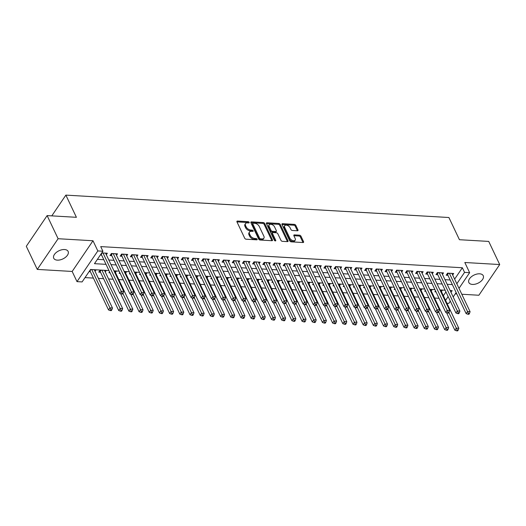 <?xml version="1.0" encoding="UTF-8"?>
<svg xmlns="http://www.w3.org/2000/svg" width="526" height="526" viewBox="0 0 526 526"><rect width="100%" height="100%" fill="white"/><g stroke="black" fill="none" stroke-linecap="round" stroke-linejoin="round"><path stroke-width="0.79" d="M249.153 222.347A0.855 0.506 34.1 0 0 248.147 221.67L237.522 221.051A1.223 0.723 34.1 0 0 236.943 221.275A1.223 0.723 34.1 0 0 236.956 221.9L244.715 238.239A1.223 0.723 34.1 0 0 246.148 239.205L256.773 239.83A0.855 0.506 34.1 0 0 257.175 239.672A0.855 0.506 34.1 0 0 257.168 239.238A0.855 0.506 34.1 0 0 256.169 238.561L254.794 238.475A3.906 2.314 34.1 0 1 250.212 235.385L249.567 234.024A3.906 2.314 34.1 0 1 249.534 232.019A3.906 2.314 34.1 0 1 251.389 231.309L252.763 231.387A0.855 0.506 34.1 0 0 253.17 231.23A0.855 0.506 34.1 0 0 253.157 230.789A0.855 0.506 34.1 0 0 252.158 230.118L250.784 230.033A3.906 2.314 34.1 0 1 246.201 226.943L245.557 225.582A3.906 2.314 34.1 0 1 245.524 223.576A3.906 2.314 34.1 0 1 247.378 222.866L248.752 222.945A0.855 0.506 34.1 0 0 249.16 222.787A0.855 0.506 34.1 0 0 249.153 222.347M248.41 222.925A0.855 0.506 34.1 0 0 247.588 222.505L236.963 221.88A1.223 0.723 34.1 0 0 236.95 221.88L237.522 221.051M256.432 239.81A0.855 0.506 34.1 0 0 255.603 239.389L254.229 239.31L254.794 238.475M252.421 231.368A0.855 0.506 34.1 0 0 251.592 230.947L250.218 230.868L250.784 230.033M479.646 273.809A7.962 4.524 154.6 0 0 471.454 276.696A7.962 4.524 154.6 0 0 468.857 282.534A7.962 4.524 154.6 0 0 472.447 284.428A7.962 4.524 154.6 0 0 480.639 281.541A7.962 4.524 154.6 0 0 483.236 275.703A7.962 4.524 154.6 0 0 479.646 273.809M64.534 249.528A7.962 4.524 154.6 0 0 56.341 252.414A7.962 4.524 154.6 0 0 53.744 258.253A7.962 4.524 154.6 0 0 57.334 260.146A7.962 4.524 154.6 0 0 65.526 257.267A7.962 4.524 154.6 0 0 68.124 251.421A7.962 4.524 154.6 0 0 64.534 249.528M297.407 230.776A1.223 0.723 34.1 0 0 297.986 230.552A1.223 0.723 34.1 0 0 297.979 229.928L295.803 225.345A1.223 0.723 34.1 0 0 294.369 224.378L282.574 223.688A1.223 0.723 34.1 0 0 281.989 223.912A1.223 0.723 34.1 0 0 282.002 224.536L289.76 240.875A1.223 0.723 34.1 0 0 291.194 241.842L302.989 242.532A1.223 0.723 34.1 0 0 303.568 242.308A1.223 0.723 34.1 0 0 303.561 241.684L300.931 236.148A1.223 0.723 34.1 0 0 299.498 235.181L294.448 234.885A1.223 0.723 34.1 0 0 293.87 235.109A1.223 0.723 34.1 0 0 293.883 235.733L295.185 238.482A3.268 1.933 34.1 0 1 295.211 240.158A3.268 1.933 34.1 0 1 292.548 240.507A3.268 1.933 34.1 0 1 289.833 238.166L284.73 227.41A3.268 1.933 34.1 0 1 284.697 225.733A3.268 1.933 34.1 0 1 287.367 225.384A3.268 1.933 34.1 0 1 290.076 227.719L290.931 229.514A1.223 0.723 34.1 0 0 292.357 230.48L297.407 230.776A1.223 0.723 34.1 0 0 297.414 230.756L295.237 226.173A1.223 0.723 34.1 0 0 293.804 225.207L282.008 224.517A1.223 0.723 34.1 0 0 281.995 224.517L282.574 223.688M454.628 279.135L462.354 267.754L464.55 272.383L469.639 272.678L459.007 288.353M47.123 215.594L58.103 238.719L37.28 269.411L26.3 246.293L47.123 215.594L76.408 217.31L65.868 195.113L448.895 217.514L459.435 239.711L488.72 241.421L499.7 264.545L464.813 262.5L469.639 272.678M37.28 269.411L72.167 271.455L92.99 240.757L58.103 238.719M92.99 240.757L97.823 250.928L102.912 251.231L94.476 263.671L106.009 264.348M462.354 267.754L100.716 246.602L102.912 251.231M264.703 223.524A1.223 0.723 34.1 0 0 263.27 222.557L251.474 221.867A1.223 0.723 34.1 0 0 250.895 222.09A1.223 0.723 34.1 0 0 250.902 222.715L258.667 239.06A1.223 0.723 34.1 0 0 260.094 240.027L271.896 240.711A1.223 0.723 34.1 0 0 272.475 240.494A1.223 0.723 34.1 0 0 272.461 239.863L264.703 223.524L264.144 224.352A1.223 0.723 34.1 0 0 262.711 223.386L250.909 222.695A1.223 0.723 34.1 0 0 250.895 222.695L251.474 221.867M267.024 222.774A1.223 0.723 34.1 0 0 266.445 222.998A1.223 0.723 34.1 0 0 266.452 223.629L267.024 222.774L278.819 223.465A1.223 0.723 34.1 0 1 280.253 224.431L288.011 240.776A1.223 0.723 34.1 0 1 288.024 241.401A1.223 0.723 34.1 0 1 287.446 241.625L282.396 241.329A1.223 0.723 34.1 0 1 280.963 240.362L277.813 233.735A1.223 0.723 34.1 0 0 276.387 232.768L273.033 232.571A1.223 0.723 34.1 0 0 272.455 232.794A1.223 0.723 34.1 0 0 272.468 233.419L275.742 240.323A0.855 0.506 34.1 0 1 275.749 240.757A0.855 0.506 34.1 0 1 275.052 240.849A0.855 0.506 34.1 0 1 274.342 240.237L266.452 223.629L278.261 224.293L278.819 223.465M461.802 294.244L478.877 295.244L499.7 264.545M435.535 290.891L434.917 291.812L436.001 291.877M425.35 290.299L424.725 291.213L425.817 291.279M415.165 289.701L414.541 290.622L415.632 290.681M404.974 289.103L404.356 290.023L405.441 290.089M394.789 288.511L394.165 289.425L395.256 289.491M384.605 287.913L383.98 288.833L385.071 288.899M374.413 287.321L373.795 288.235L374.88 288.301M364.229 286.723L363.604 287.643L364.696 287.702M354.044 286.124L353.419 287.045L354.511 287.111M343.853 285.533L343.235 286.446L344.32 286.512M333.668 284.934L333.043 285.855L334.135 285.914M323.483 284.336L322.859 285.256L323.95 285.322M313.292 283.744L312.674 284.665L313.759 284.724M303.108 283.146L302.483 284.066L303.574 284.132M292.923 282.554L292.298 283.468L293.39 283.534M282.732 281.956L282.114 282.876L283.198 282.935M272.547 281.357L271.922 282.278L273.014 282.344M262.362 280.766L261.738 281.68L262.829 281.745M252.171 280.167L251.553 281.088L252.638 281.154M241.986 279.576L241.362 280.49L242.453 280.555M231.802 278.977L231.177 279.898L232.268 279.957M221.61 278.379L220.992 279.299L222.077 279.365M211.426 277.787L210.801 278.701L211.893 278.767M201.241 277.189L200.616 278.109L201.708 278.169M191.05 276.591L190.432 277.511L191.517 277.577M180.865 275.999L180.24 276.919L181.332 276.978M170.68 275.4L170.056 276.321L171.147 276.387M160.489 274.809L159.871 275.723L160.956 275.788M150.304 274.21L149.68 275.131L150.771 275.19M140.12 273.612L139.495 274.533L140.587 274.598M129.929 273.02L129.311 273.934L130.395 274M119.744 272.422L119.119 273.342L120.211 273.408M109.559 271.83L108.935 272.744L110.026 272.81M105.246 271.935L106.265 270.436L100.157 270.075L98.75 272.152L100.532 272.251M106.318 254.748L107.337 253.243L101.768 252.921M116.502 255.347L117.522 253.841L111.407 253.486L110.006 255.557L111.788 255.662M126.687 255.938L127.706 254.439L121.598 254.078L120.191 256.155L121.973 256.254M136.878 256.537L137.897 255.031L131.783 254.676L130.376 256.747L132.157 256.852M147.063 257.129L148.082 255.629L141.967 255.268L140.567 257.345L142.349 257.451M157.248 257.727L158.267 256.221L152.159 255.866L150.752 257.937L152.533 258.042M167.439 258.325L168.458 256.82L162.343 256.464L160.936 258.536L162.718 258.641M177.624 258.917L178.643 257.418L172.528 257.056L171.121 259.134L172.909 259.239M187.808 259.515L188.827 258.01L182.719 257.655L181.312 259.726L183.094 259.831M198 260.107L199.019 258.608L192.904 258.246L191.497 260.324L193.279 260.429M208.184 260.705L209.203 259.2L203.089 258.845L201.682 260.922L203.47 261.021M218.369 261.304L219.388 259.798L213.28 259.443L211.873 261.514L213.655 261.619M228.56 261.895L229.579 260.396L223.465 260.035L222.057 262.112L223.839 262.218M238.745 262.494L239.764 260.988L233.649 260.633L232.242 262.704L234.031 262.809M248.93 263.092L249.949 261.586L243.84 261.231L242.433 263.302L244.215 263.408M259.121 263.684L260.14 262.185L254.025 261.823L252.618 263.901L254.4 263.999M269.305 264.282L270.325 262.776L264.21 262.421L262.803 264.493L264.591 264.598M279.49 264.874L280.509 263.375L274.401 263.013L272.994 265.091L274.776 265.196M289.681 265.472L290.7 263.967L284.586 263.611L283.179 265.683L284.96 265.788M299.866 266.071L300.885 264.565L294.77 264.21L293.363 266.281L295.152 266.386M310.051 266.662L311.07 265.163L304.962 264.802L303.555 266.879L305.336 266.984M320.242 267.261L321.261 265.755L315.146 265.4L313.739 267.471L315.521 267.576M330.427 267.852L331.446 266.353L325.331 265.992L323.924 268.069L325.712 268.175M340.611 268.451L341.63 266.945L335.522 266.59L334.115 268.668L335.897 268.766M350.803 269.049L351.822 267.543L345.707 267.188L344.3 269.259L346.082 269.365M360.987 269.641L362.006 268.142L355.892 267.78L354.485 269.858L356.273 269.963M371.172 270.239L372.191 268.733L366.083 268.378L364.676 270.449L366.458 270.555M381.363 270.837L382.382 269.332L376.268 268.977L374.86 271.048L376.642 271.153M391.548 271.429L392.567 269.93L386.452 269.568L385.045 271.646L386.834 271.745M401.732 272.027L402.752 270.522L396.643 270.167L395.236 272.238L397.018 272.343M411.924 272.619L412.943 271.12L406.828 270.758L405.421 272.836L407.203 272.941M422.108 273.218L423.128 271.712L417.013 271.357L415.606 273.428L417.394 273.533M432.293 273.816L433.312 272.31L427.204 271.955L425.797 274.026L427.579 274.131M442.484 274.408L443.503 272.909L437.389 272.547L435.982 274.625L437.763 274.73M97.409 259.351L103.813 259.726M108.816 260.015L113.997 260.317M119.007 260.613L124.182 260.916M129.192 261.205L134.373 261.507M139.377 261.803L144.558 262.106M149.562 262.402L154.743 262.704M159.753 262.993L164.934 263.296M169.937 263.592L175.119 263.894M180.122 264.183L185.303 264.493M190.313 264.782L195.494 265.084M200.498 265.38L205.679 265.683M210.683 265.972L215.864 266.274M220.874 266.57L226.055 266.873M231.059 267.169L236.24 267.471M241.243 267.76L246.424 268.063M251.435 268.359L256.616 268.661M261.619 268.95L266.8 269.253M271.804 269.549L276.985 269.851M281.995 270.147L287.176 270.449M292.18 270.739L297.361 271.041M302.365 271.337L307.546 271.64M312.556 271.929L317.737 272.238M322.74 272.527L327.922 272.83M332.925 273.125L338.106 273.428M343.116 273.717L348.297 274.02M353.301 274.316L358.482 274.618M363.486 274.914L368.667 275.216M373.677 275.506L378.858 275.808M383.862 276.104L389.043 276.406M394.046 276.696L399.227 276.998M404.238 277.294L409.419 277.596M414.422 277.892L419.603 278.195M424.607 278.484L429.788 278.787M434.798 279.082L439.979 279.385M444.983 279.674L450.164 279.983M100.361 254.992L101.597 255.064M452.669 275.006L453.688 273.5L447.573 273.145L446.166 275.216L447.948 275.322M85.028 277.603L93.398 278.09M98.408 278.385L103.583 278.688M108.593 278.977L113.077 279.24M118.777 279.576L123.268 279.839M128.969 280.174L133.453 280.43M139.153 280.766L143.637 281.029M149.338 281.364L153.829 281.627M159.529 281.956L164.013 282.219M169.714 282.554L174.198 282.817M179.899 283.152L184.389 283.415M190.09 283.744L194.574 284.007M200.275 284.342L204.759 284.605M210.459 284.934L214.95 285.197M220.65 285.533L225.135 285.796M230.835 286.131L235.319 286.394M241.02 286.723L245.51 286.986M251.204 287.321L255.695 287.584M261.396 287.919L265.88 288.176M271.58 288.511L276.071 288.774M281.765 289.109L286.256 289.372M291.956 289.701L296.44 289.964M302.141 290.299L306.632 290.562M312.326 290.898L316.816 291.154M322.517 291.489L327.001 291.752M332.702 292.088L337.186 292.351M342.886 292.68L347.377 292.943M353.077 293.278L357.562 293.541M363.262 293.876L367.746 294.139M373.447 294.468L377.938 294.731M383.638 295.066L388.122 295.329M393.823 295.665L398.307 295.921M404.007 296.256L408.498 296.519M414.199 296.855L418.683 297.118M424.383 297.446L428.868 297.709M434.568 298.045L439.059 298.308M443.379 295.73L445.943 291.95M89.104 271.587L90.347 271.659M95.061 271.344L96.08 269.838L90.511 269.509M115.437 272.534L116.456 271.028L113.978 270.883M125.622 273.125L126.641 271.626L124.162 271.482M135.807 273.724L136.826 272.218L134.354 272.074M145.998 274.322L147.017 272.816L144.538 272.672M156.183 274.914L157.202 273.415L154.723 273.27M166.367 275.512L167.386 274.007L164.914 273.862M176.558 276.104L177.578 274.605L175.099 274.46M186.743 276.702L187.762 275.197L185.284 275.052M196.928 277.301L197.947 275.795L195.475 275.65M207.119 277.892L208.138 276.393L205.659 276.249M217.304 278.491L218.323 276.985L215.844 276.84M227.488 279.089L228.508 277.583L226.035 277.439M237.68 279.681L238.699 278.182L236.22 278.037M247.864 280.279L248.883 278.773L246.405 278.629M258.049 280.871L259.068 279.372L256.596 279.227M268.24 281.469L269.259 279.964L266.781 279.819M278.425 282.067L279.444 280.562L276.965 280.417M288.61 282.659L289.629 281.16L287.157 281.015M298.801 283.258L299.82 281.752L297.341 281.607M308.986 283.849L310.005 282.35L307.526 282.206M319.17 284.448L320.189 282.942L317.717 282.797M329.355 285.046L330.381 283.54L327.902 283.396M339.546 285.638L340.565 284.139L338.087 283.994M349.731 286.236L350.75 284.73L348.278 284.586M359.915 286.834L360.941 285.329L358.462 285.184M370.107 287.426L371.126 285.927L368.647 285.782M380.291 288.024L381.311 286.519L378.838 286.374M390.476 288.616L391.502 287.117L389.023 286.972M400.667 289.215L401.686 287.709L399.208 287.564M410.852 289.813L411.871 288.307L409.399 288.163M421.037 290.405L422.062 288.905L419.584 288.761M431.228 291.003L432.247 289.497L429.768 289.353M441.413 291.595L442.432 290.096L439.96 289.951M65.868 195.113L51.791 215.87M455.273 293.863L456.798 293.949M450.315 301.161L448.823 303.377L446.955 303.265M108.954 270.561L90.538 269.483L82.095 281.923L77 281.627L97.823 250.928M72.167 271.455L77 281.627M456.141 292.574L453.182 296.94M456.824 283.764L464.55 272.383M111.012 264.644L116.193 264.946M121.197 265.236L126.378 265.538M131.388 265.834L136.569 266.136M141.573 266.426L146.754 266.728M151.758 267.024L156.939 267.326M161.949 267.622L167.13 267.925M172.133 268.214L177.315 268.516M182.318 268.812L187.499 269.115M192.509 269.404L197.691 269.713M202.694 270.002L207.875 270.305M212.879 270.601L218.06 270.903M223.07 271.192L228.251 271.495M233.255 271.791L238.436 272.093M243.439 272.389L248.62 272.692M253.631 272.981L258.812 273.283M263.815 273.579L268.996 273.882M274 274.171L279.181 274.473M284.191 274.769L289.372 275.072M294.376 275.368L299.557 275.67M304.561 275.959L309.742 276.262M314.752 276.558L319.933 276.86M324.936 277.149L330.118 277.458M335.121 277.748L340.302 278.05M345.312 278.346L350.494 278.649M355.497 278.938L360.678 279.24M365.682 279.536L370.863 279.839M375.873 280.134L381.054 280.437M386.058 280.726L391.239 281.029M396.242 281.325L401.423 281.627M406.434 281.916L411.615 282.219M416.618 282.515L421.799 282.817M426.803 283.113L431.984 283.415M436.994 283.705L442.175 284.007M447.179 284.303L452.36 284.605M450.999 292.351L452.169 290.628L450.125 290.51M445.121 290.22L439.94 289.918M434.936 289.622L429.755 289.32M424.745 289.03L419.57 288.728M414.56 288.432L409.379 288.13M404.376 287.834L399.195 287.531M394.184 287.242L389.01 286.94M384 286.644L378.819 286.341M373.815 286.052L368.634 285.743M363.624 285.454L358.449 285.151M353.439 284.855L348.258 284.553M343.254 284.264L338.073 283.961M333.063 283.665L327.889 283.363M322.879 283.067L317.697 282.764M312.694 282.475L307.513 282.173M302.503 281.877L297.328 281.574M292.318 281.285L287.137 280.983M282.133 280.687L276.952 280.384M271.942 280.088L266.767 279.786M261.757 279.497L256.576 279.194M251.573 278.898L246.392 278.596M241.381 278.307L236.207 277.998M231.197 277.708L226.016 277.406M221.012 277.11L215.831 276.808M210.821 276.518L205.646 276.216M200.636 275.92L195.455 275.617M190.451 275.322L185.27 275.019M180.26 274.73L175.086 274.427M170.076 274.131L164.894 273.829M159.891 273.54L154.71 273.237M149.7 272.941L144.525 272.639M139.515 272.343L134.334 272.041M129.33 271.751L124.149 271.449M119.139 271.153L113.964 270.851M445.575 300.353L448.139 296.572M245.524 223.576L244.958 224.405A3.906 2.314 34.1 0 0 244.998 226.41L245.557 225.582M250.218 230.868A3.906 2.314 34.1 0 1 245.642 227.771L244.998 226.41M249.534 232.019L248.969 232.847A3.906 2.314 34.1 0 0 249.002 234.852L249.567 234.024M254.229 239.31A3.906 2.314 34.1 0 1 249.653 236.213L249.002 234.852M271.909 240.717A1.223 0.723 34.1 0 0 271.903 240.691L264.144 224.352M253.177 223.202A0.855 0.506 34.1 0 0 252.769 223.359A0.855 0.506 34.1 0 0 252.776 223.8L259.588 238.14A0.855 0.506 34.1 0 0 260.594 238.817L262.04 238.903A3.906 2.314 34.1 0 0 263.894 238.193A3.906 2.314 34.1 0 0 263.861 236.187L259.206 226.377A3.906 2.314 34.1 0 0 254.63 223.287L253.177 223.202M252.769 223.359L252.21 224.188A0.855 0.506 34.1 0 0 252.217 224.628L252.776 223.8M263.894 238.193L263.335 239.021A3.906 2.314 34.1 0 1 261.481 239.731L260.028 239.646A0.855 0.506 34.1 0 1 259.029 238.968L252.217 224.628M287.459 241.625A1.223 0.723 34.1 0 0 287.446 241.605L279.687 225.26A1.223 0.723 34.1 0 0 278.261 224.293M272.455 232.794L271.889 233.623A1.223 0.723 34.1 0 0 271.903 234.254L275.032 240.842M274.552 226.857A3.268 1.933 34.1 0 0 271.837 224.517A3.268 1.933 34.1 0 0 269.174 224.865A3.268 1.933 34.1 0 0 269.2 226.542L271.002 230.335A1.223 0.723 34.1 0 0 272.429 231.302L275.782 231.499A1.223 0.723 34.1 0 0 276.36 231.276A1.223 0.723 34.1 0 0 276.347 230.651L274.552 226.857M269.174 224.865L268.608 225.7A3.268 1.933 34.1 0 0 268.635 227.377L269.2 226.542M276.36 231.276L275.795 232.104A1.223 0.723 34.1 0 1 275.216 232.328L271.87 232.13A1.223 0.723 34.1 0 1 270.436 231.164L268.635 227.377M284.697 225.733L284.139 226.561A3.268 1.933 34.1 0 0 284.165 228.238L284.73 227.41M295.211 240.158L294.652 240.987A3.268 1.933 34.1 0 1 291.983 241.335A3.268 1.933 34.1 0 1 289.274 238.995L284.165 228.238M303.561 241.684L302.996 242.512A1.223 0.723 34.1 0 0 302.996 242.512L300.366 236.976A1.223 0.723 34.1 0 0 298.939 236.01L293.889 235.714A1.223 0.723 34.1 0 0 293.87 235.714M89.782 270.594A1.243 0.736 -145.9 0 1 89.992 270.916L108.527 309.945L109.934 307.874L112.479 308.026L94.299 269.733M91.754 269.582L110.848 309.742L110.282 310.577L111.302 310.636L111.867 309.801L110.848 309.742M112.479 308.026L111.867 309.801M110.282 310.577L108.527 309.945M102.182 252.94L101.248 254.328L119.783 293.357L121.19 291.279L103.004 252.993M122.098 293.153L121.539 293.981L122.558 294.041L123.117 293.212L122.098 293.153L121.19 291.279L123.735 291.43L105.555 253.137M119.783 293.357L121.539 293.981M123.117 293.212L123.735 291.43M99.644 270.831L99.94 271.166A1.243 0.736 -145.9 0 1 100.177 271.515L118.712 310.544L120.119 308.473L122.663 308.617L104.483 270.331M101.939 270.18L121.033 310.34L120.467 311.168L121.486 311.228L122.052 310.399L121.033 310.34M122.663 308.617L122.052 310.399M120.467 311.168L118.712 310.544M120.592 293.646L128.896 311.142L130.303 309.064L132.854 309.216L114.675 270.923M122.92 293.508L131.217 310.938L130.658 311.767L131.678 311.826L132.236 310.998L131.217 310.938M132.854 309.216L132.236 310.998M130.658 311.767L128.896 311.142M130.777 294.238L139.088 311.734L140.495 309.663L143.039 309.814L124.859 271.521M133.104 294.1L141.409 311.53L140.843 312.359L141.862 312.418L142.428 311.589L141.409 311.53M143.039 309.814L142.428 311.589M140.843 312.359L139.088 311.734M140.968 294.836L149.272 312.332L150.679 310.255L153.224 310.406L135.044 272.12M143.289 294.698L151.593 312.128L151.028 312.957L152.047 313.016L152.612 312.188L151.593 312.128M153.224 310.406L152.612 312.188M151.028 312.957L149.272 312.332M112.373 253.539L111.433 254.919L129.968 293.949L131.375 291.877L113.195 253.585M132.289 293.745L131.724 294.58L132.743 294.639L133.308 293.804L132.289 293.745L131.375 291.877L133.92 292.029L115.74 253.736M111.433 254.919A1.243 0.736 34.1 0 0 111.196 254.571L110.901 254.236M129.968 293.949L131.724 294.58M133.308 293.804L133.92 292.029M122.558 254.137L121.624 255.518L140.153 294.547L141.56 292.476L123.38 254.183M142.474 294.343L141.908 295.171L142.927 295.231L143.493 294.402L142.474 294.343L141.56 292.476L144.111 292.62L125.924 254.334M121.624 255.518A1.243 0.736 34.1 0 0 121.381 255.169L121.085 254.834M140.153 294.547L141.908 295.171M143.493 294.402L144.111 292.62M132.743 254.729L131.809 256.116L150.344 295.145L151.751 293.067L133.565 254.781M152.658 294.941L152.099 295.77L153.119 295.829L153.677 295.001L152.658 294.941L151.751 293.067L154.296 293.219L136.116 254.926M131.809 256.116A1.243 0.736 34.1 0 0 131.572 255.761L131.27 255.432M150.344 295.145L152.099 295.77M153.677 295.001L154.296 293.219M142.934 255.327L141.994 256.708L160.529 295.737L161.936 293.666L143.756 255.373M162.85 295.533L162.284 296.362L163.303 296.421L163.869 295.592L162.85 295.533L161.936 293.666L164.48 293.817L146.3 255.524M141.994 256.708A1.243 0.736 34.1 0 0 141.757 256.359L141.461 256.024M160.529 295.737L162.284 296.362M163.869 295.592L164.48 293.817M151.153 295.434L159.457 312.931L160.864 310.853L163.415 311.004L145.235 272.711M153.48 295.296L161.778 312.72L161.219 313.555L162.238 313.614L162.797 312.779L161.778 312.72M163.415 311.004L162.797 312.779M161.219 313.555L159.457 312.931M153.119 255.925L152.185 257.306L170.713 296.335L172.12 294.258L153.94 255.971M173.034 296.131L172.469 296.96L173.488 297.019L174.053 296.191L173.034 296.131L172.12 294.258L174.671 294.409L156.485 256.123M152.185 257.306A1.243 0.736 34.1 0 0 151.942 256.958L151.646 256.622M170.713 296.335L172.469 296.96M174.053 296.191L174.671 294.409M161.337 296.026L169.648 313.522L171.055 311.451L173.6 311.596L155.42 273.31M163.665 295.888L171.969 313.318L171.404 314.147L172.423 314.206L172.988 313.378L171.969 313.318M173.6 311.596L172.988 313.378M171.404 314.147L169.648 313.522M163.303 256.517L162.37 257.898L180.905 296.934L182.312 294.856L164.125 256.563M183.219 296.723L182.66 297.558L183.679 297.617L184.238 296.782L183.219 296.723L182.312 294.856L184.856 295.007L166.676 256.714M162.37 257.898A1.243 0.736 34.1 0 0 162.133 257.549L161.83 257.214M180.905 296.934L182.66 297.558M184.238 296.782L184.856 295.007M171.529 296.625L179.833 314.121L181.24 312.043L183.784 312.194L165.605 273.901M173.85 296.486L182.154 313.917L181.588 314.745L182.607 314.804L183.173 313.976L182.154 313.917M183.784 312.194L183.173 313.976M181.588 314.745L179.833 314.121M173.495 257.115L172.554 258.496L191.089 297.525L192.496 295.454L174.316 257.161M193.41 297.321L192.845 298.15L193.864 298.209L194.429 297.381L193.41 297.321L192.496 295.454L195.041 295.599L176.861 257.313M172.554 258.496A1.243 0.736 34.1 0 0 172.318 258.148L172.022 257.812M191.089 297.525L192.845 298.15M194.429 297.381L195.041 295.599M181.713 297.216L190.017 314.712L191.425 312.641L193.976 312.792L175.789 274.5M184.041 297.085L192.338 314.509L191.78 315.337L192.799 315.396L193.358 314.568L192.338 314.509M193.976 312.792L193.358 314.568M191.78 315.337L190.017 314.712M183.679 257.707L182.746 259.094L201.274 298.124L202.681 296.046L184.501 257.76M203.595 297.92L203.029 298.748L204.049 298.807L204.614 297.979L203.595 297.92L202.681 296.046L205.232 296.197L187.046 257.904M182.746 259.094A1.243 0.736 34.1 0 0 182.502 258.739L182.206 258.411M201.274 298.124L203.029 298.748M204.614 297.979L205.232 296.197M191.898 297.815L200.209 315.311L201.616 313.24L204.16 313.384L185.98 275.098M194.225 297.677L202.53 315.107L201.964 315.935L202.983 315.995L203.549 315.166L202.53 315.107M204.16 313.384L203.549 315.166M201.964 315.935L200.209 315.311M202.089 298.413L210.393 315.909L211.8 313.831L214.345 313.983L196.165 275.69M204.41 298.275L212.714 315.699L212.149 316.534L213.168 316.593L213.734 315.764L212.714 315.699M214.345 313.983L213.734 315.764M212.149 316.534L210.393 315.909M212.274 299.005L220.578 316.501L221.985 314.43L224.536 314.574L206.35 276.288M214.601 298.867L222.899 316.297L222.34 317.125L223.359 317.185L223.918 316.356L222.899 316.297M224.536 314.574L223.918 316.356M222.34 317.125L220.578 316.501M222.459 299.603L230.769 317.099L232.176 315.021L234.721 315.173L216.541 276.88M224.786 299.465L233.09 316.895L232.525 317.724L233.544 317.783L234.109 316.954L233.09 316.895M234.721 315.173L234.109 316.954M232.525 317.724L230.769 317.099M232.65 300.201L240.954 317.691L242.361 315.62L244.906 315.771L226.726 277.478M234.971 300.063L243.275 317.487L242.71 318.322L243.729 318.381L244.294 317.546L243.275 317.487M244.906 315.771L244.294 317.546M242.71 318.322L240.954 317.691M242.834 300.793L251.139 318.289L252.546 316.218L255.097 316.363L236.91 278.076M245.162 300.655L253.46 318.085L252.901 318.914L253.92 318.973L254.479 318.145L253.46 318.085M255.097 316.363L254.479 318.145M252.901 318.914L251.139 318.289M253.019 301.391L261.33 318.887L262.737 316.81L265.282 316.961L247.102 278.668M255.347 301.253L263.651 318.684L263.085 319.512L264.105 319.571L264.663 318.743L263.651 318.684M265.282 316.961L264.663 318.743M263.085 319.512L261.33 318.887M263.21 301.983L271.515 319.479L272.922 317.408L275.466 317.559L257.286 279.267M265.531 301.845L273.836 319.275L273.27 320.104L274.289 320.163L274.855 319.335L273.836 319.275M275.466 317.559L274.855 319.335M273.27 320.104L271.515 319.479M273.395 302.582L281.699 320.078L283.106 318L285.657 318.151L267.471 279.865M275.723 302.443L284.02 319.874L283.461 320.702L284.481 320.761L285.039 319.933L284.02 319.874M285.657 318.151L285.039 319.933M283.461 320.702L281.699 320.078M283.58 303.18L291.891 320.676L293.298 318.598L295.842 318.749L277.662 280.457M285.907 303.042L294.212 320.465L293.646 321.301L294.665 321.36L295.224 320.525L294.212 320.465M295.842 318.749L295.224 320.525M293.646 321.301L291.891 320.676M293.771 303.772L302.075 321.268L303.482 319.197L306.027 319.341L287.847 281.055M296.092 303.633L304.396 321.064L303.831 321.892L304.85 321.951L305.415 321.123L304.396 321.064M306.027 319.341L305.415 321.123M303.831 321.892L302.075 321.268M303.956 304.37L312.26 321.866L313.667 319.788L316.218 319.94L298.032 281.647M306.283 304.232L314.581 321.662L314.022 322.491L315.041 322.55L315.6 321.721L314.581 321.662M316.218 319.94L315.6 321.721M314.022 322.491L312.26 321.866M193.864 258.305L192.93 259.686L211.465 298.715L212.872 296.644L194.686 258.351M213.78 298.512L213.221 299.34L214.24 299.399L214.799 298.571L213.78 298.512L212.872 296.644L215.417 296.795L197.237 258.503M192.93 259.686A1.243 0.736 34.1 0 0 192.694 259.338L192.391 259.002M211.465 298.715L213.221 299.34M214.799 298.571L215.417 296.795M204.055 258.904L203.115 260.285L221.65 299.314L223.057 297.243L204.877 258.95M223.971 299.11L223.405 299.938L224.424 299.998L224.99 299.169L223.971 299.11L223.057 297.243L225.601 297.387L207.422 259.101M203.115 260.285A1.243 0.736 34.1 0 0 202.878 259.936L202.582 259.601M221.65 299.314L223.405 299.938M224.99 299.169L225.601 297.387M214.24 259.496L213.306 260.876L231.834 299.912L233.242 297.834L215.062 259.548M234.155 299.702L233.59 300.537L234.609 300.596L235.175 299.767L234.155 299.702L233.242 297.834L235.786 297.986L217.606 259.693M213.306 260.876A1.243 0.736 34.1 0 0 213.063 260.528L212.767 260.199M231.834 299.912L233.59 300.537M235.175 299.767L235.786 297.986M224.424 260.094L223.491 261.475L242.026 300.504L243.426 298.433L225.246 260.14M244.34 300.3L243.781 301.128L244.8 301.188L245.359 300.359L244.34 300.3L243.426 298.433L245.977 298.577L227.797 260.291M223.491 261.475A1.243 0.736 34.1 0 0 223.254 261.126L222.952 260.791M242.026 300.504L243.781 301.128M245.359 300.359L245.977 298.577M234.616 260.686L233.675 262.073L252.21 301.102L253.617 299.024L235.438 260.738M254.531 300.898L253.966 301.727L254.985 301.786L255.551 300.957L254.531 300.898L253.617 299.024L256.162 299.176L237.982 260.883M233.675 262.073A1.243 0.736 34.1 0 0 233.439 261.724L233.143 261.389M252.21 301.102L253.966 301.727M255.551 300.957L256.162 299.176M244.8 261.284L243.86 262.665L262.395 301.694L263.802 299.623L245.622 261.33M264.716 301.49L264.151 302.325L265.17 302.384L265.735 301.549L264.716 301.49L263.802 299.623L266.347 299.774L248.167 261.481M243.86 262.665A1.243 0.736 34.1 0 0 243.623 262.316L243.328 261.981M262.395 301.694L264.151 302.325M265.735 301.549L266.347 299.774M254.985 261.882L254.051 263.263L272.586 302.292L273.987 300.221L255.807 261.928M274.901 302.088L274.342 302.917L275.361 302.976L275.92 302.148L274.901 302.088L273.987 300.221L276.538 300.366L258.358 262.079M254.051 263.263A1.243 0.736 34.1 0 0 253.815 262.915L253.512 262.579M272.586 302.292L274.342 302.917M275.92 302.148L276.538 300.366M265.176 262.474L264.236 263.861L282.771 302.891L284.178 300.813L265.998 262.527M285.092 302.687L284.527 303.515L285.546 303.574L286.111 302.746L285.092 302.687L284.178 300.813L286.723 300.964L268.543 262.671M264.236 263.861A1.243 0.736 34.1 0 0 263.999 263.506L263.704 263.178M282.771 302.891L284.527 303.515M286.111 302.746L286.723 300.964M275.361 263.072L274.421 264.453L292.956 303.482L294.363 301.411L276.183 263.118M295.277 303.278L294.711 304.107L295.73 304.166L296.296 303.338L295.277 303.278L294.363 301.411L296.907 301.562L278.727 263.27M274.421 264.453A1.243 0.736 34.1 0 0 274.184 264.105L273.888 263.769M292.956 303.482L294.711 304.107M296.296 303.338L296.907 301.562M285.546 263.671L284.612 265.051L303.14 304.081L304.547 302.003L286.368 263.717M305.461 303.877L304.902 304.705L305.922 304.764L306.48 303.936L305.461 303.877L304.547 302.003L307.099 302.154L288.919 263.868M284.612 265.051A1.243 0.736 34.1 0 0 284.375 264.703L284.073 264.368M303.14 304.081L304.902 304.705M306.48 303.936L307.099 302.154M295.737 264.262L294.797 265.643L313.332 304.679L314.739 302.601L296.559 264.308M315.653 304.469L315.087 305.304L316.106 305.363L316.672 304.528L315.653 304.469L314.739 302.601L317.283 302.752L299.103 264.46M294.797 265.643A1.243 0.736 34.1 0 0 294.56 265.295L294.264 264.959M313.332 304.679L315.087 305.304M316.672 304.528L317.283 302.752M305.922 264.861L304.981 266.241L323.516 305.271L324.923 303.2L306.743 264.907M325.837 305.067L325.272 305.895L326.291 305.954L326.856 305.126L325.837 305.067L324.923 303.2L327.468 303.344L309.288 265.058M304.981 266.241A1.243 0.736 34.1 0 0 304.745 265.893L304.449 265.558M323.516 305.271L325.272 305.895M326.856 305.126L327.468 303.344M314.14 304.962L322.451 322.458L323.858 320.387L326.403 320.538L308.223 282.245M316.468 304.824L324.772 322.254L324.207 323.082L325.226 323.142L325.785 322.313L324.772 322.254M326.403 320.538L325.785 322.313M324.207 323.082L322.451 322.458M324.332 305.56L332.636 323.056L334.043 320.985L336.587 321.13L318.408 282.843M326.653 305.422L334.957 322.852L334.391 323.681L335.41 323.74L335.976 322.911L334.957 322.852M336.587 321.13L335.976 322.911M334.391 323.681L332.636 323.056M334.516 306.158L342.82 323.654L344.228 321.577L346.779 321.728L328.592 283.435M336.844 306.02L345.141 323.444L344.583 324.279L345.602 324.338L346.161 323.51L345.141 323.444M346.779 321.728L346.161 323.51M344.583 324.279L342.82 323.654M344.701 306.75L353.012 324.246L354.419 322.175L356.963 322.32L338.783 284.033M347.028 306.612L355.333 324.042L354.767 324.871L355.786 324.93L356.345 324.101L355.333 324.042M356.963 322.32L356.345 324.101M354.767 324.871L353.012 324.246M316.106 265.452L315.173 266.84L333.701 305.869L335.108 303.791L316.928 265.505M336.022 305.665L335.463 306.494L336.482 306.553L337.041 305.724L336.022 305.665L335.108 303.791L337.659 303.943L319.479 265.65M315.173 266.84A1.243 0.736 34.1 0 0 314.936 266.485L314.633 266.156M333.701 305.869L335.463 306.494M337.041 305.724L337.659 303.943M326.298 266.051L325.357 267.432L343.892 306.461L345.299 304.39L327.119 266.097M346.213 306.257L345.648 307.085L346.667 307.145L347.232 306.316L346.213 306.257L345.299 304.39L347.844 304.541L329.664 266.248M325.357 267.432A1.243 0.736 34.1 0 0 325.121 267.083L324.825 266.748M343.892 306.461L345.648 307.085M347.232 306.316L347.844 304.541M336.482 266.649L335.542 268.03L354.077 307.059L355.484 304.988L337.304 266.695M356.398 306.855L355.832 307.684L356.852 307.743L357.417 306.914L356.398 306.855L355.484 304.988L358.028 305.133L339.849 266.846M335.542 268.03A1.243 0.736 34.1 0 0 335.305 267.681L335.009 267.346M354.077 307.059L355.832 307.684M357.417 306.914L358.028 305.133M346.667 267.241L345.733 268.622L364.262 307.657L365.669 305.58L347.489 267.293M366.583 307.447L366.024 308.282L367.043 308.341L367.602 307.513L366.583 307.447L365.669 305.58L368.22 305.731L350.04 267.438M345.733 268.622A1.243 0.736 34.1 0 0 345.497 268.273L345.194 267.944M364.262 307.657L366.024 308.282M367.602 307.513L368.22 305.731M354.892 307.348L363.196 324.844L364.603 322.767L367.148 322.918L348.968 284.625M357.213 307.21L365.517 324.641L364.952 325.469L365.971 325.528L366.537 324.7L365.517 324.641M367.148 322.918L366.537 324.7M364.952 325.469L363.196 324.844M356.858 267.839L355.918 269.22L374.453 308.249L375.86 306.178L357.68 267.885M376.774 308.045L376.208 308.874L377.227 308.933L377.793 308.105L376.774 308.045L375.86 306.178L378.404 306.323L360.225 268.036M355.918 269.22A1.243 0.736 34.1 0 0 355.681 268.871L355.385 268.536M374.453 308.249L376.208 308.874M377.793 308.105L378.404 306.323M365.077 307.94L373.381 325.436L374.788 323.365L377.339 323.516L359.153 285.224M367.404 307.809L375.702 325.232L375.143 326.061L376.162 326.127L376.721 325.292L375.702 325.232M377.339 323.516L376.721 325.292M375.143 326.061L373.381 325.436M367.043 268.431L366.103 269.818L384.637 308.847L386.045 306.77L367.865 268.484M386.958 308.644L386.393 309.472L387.412 309.531L387.978 308.703L386.958 308.644L386.045 306.77L388.589 306.921L370.409 268.628M366.103 269.818A1.243 0.736 34.1 0 0 365.866 269.47L365.57 269.134M384.637 308.847L386.393 309.472M387.978 308.703L388.589 306.921M375.262 308.538L383.572 326.035L384.979 323.963L387.524 324.108L369.344 285.822M377.589 308.4L385.893 325.831L385.328 326.659L386.347 326.718L386.906 325.89L385.893 325.831M387.524 324.108L386.906 325.89M385.328 326.659L383.572 326.035M377.227 269.029L376.294 270.41L394.822 309.439L396.229 307.368L378.049 269.075M397.143 309.235L396.584 310.064L397.603 310.13L398.162 309.295L397.143 309.235L396.229 307.368L398.78 307.519L380.6 269.227M376.294 270.41A1.243 0.736 34.1 0 0 376.057 270.062L375.755 269.726M394.822 309.439L396.584 310.064M398.162 309.295L398.78 307.519M385.446 309.137L393.757 326.633L395.164 324.555L397.709 324.706L379.529 286.414M387.774 308.999L396.078 326.429L395.513 327.257L396.532 327.317L397.097 326.488L396.078 326.429M397.709 324.706L397.097 326.488M395.513 327.257L393.757 326.633M387.419 269.628L386.478 271.008L405.013 310.038L406.42 307.966L388.234 269.674M407.334 309.834L406.769 310.662L407.788 310.721L408.354 309.893L407.334 309.834L406.42 307.966L408.965 308.111L390.785 269.825M386.478 271.008A1.243 0.736 34.1 0 0 386.242 270.66L385.939 270.325M405.013 310.038L406.769 310.662M408.354 309.893L408.965 308.111M395.637 309.729L403.942 327.225L405.349 325.153L407.9 325.305L389.713 287.012M397.965 309.59L406.263 327.021L405.704 327.849L406.723 327.908L407.282 327.08L406.263 327.021M407.9 325.305L407.282 327.08M405.704 327.849L403.942 327.225M397.603 270.219L396.663 271.607L415.198 310.636L416.605 308.558L398.425 270.272M417.519 310.432L416.954 311.26L417.973 311.32L418.538 310.491L417.519 310.432L416.605 308.558L419.15 308.709L400.97 270.417M396.663 271.607A1.243 0.736 34.1 0 0 396.426 271.252L396.131 270.923M415.198 310.636L416.954 311.26M418.538 310.491L419.15 308.709M405.822 310.327L414.133 327.823L415.54 325.745L418.085 325.896L399.905 287.61M408.15 310.189L416.447 327.619L415.888 328.448L416.908 328.507L417.466 327.678L416.447 327.619M418.085 325.896L417.466 327.678M415.888 328.448L414.133 327.823M407.788 270.818L406.854 272.198L425.383 311.228L426.79 309.156L408.61 270.864M427.704 311.024L427.145 311.852L428.164 311.911L428.723 311.083L427.704 311.024L426.79 309.156L429.341 309.308L411.154 271.015M406.854 272.198A1.243 0.736 34.1 0 0 406.618 271.85L406.315 271.515M425.383 311.228L427.145 311.852M428.723 311.083L429.341 309.308M416.007 310.925L424.318 328.421L425.725 326.344L428.269 326.495L410.089 288.202M418.334 310.787L426.639 328.211L426.073 329.046L427.092 329.105L427.658 328.27L426.639 328.211M428.269 326.495L427.658 328.27M426.073 329.046L424.318 328.421M417.979 271.416L417.039 272.797L435.574 311.826L436.981 309.748L418.795 271.462M437.895 311.622L437.33 312.451L438.349 312.51L438.914 311.681L437.895 311.622L436.981 309.748L439.526 309.899L421.346 271.613M417.039 272.797A1.243 0.736 34.1 0 0 416.802 272.448L416.5 272.113M435.574 311.826L437.33 312.451M438.914 311.681L439.526 309.899M426.198 311.517L434.502 329.013L435.909 326.942L438.46 327.087L420.274 288.8M428.526 311.379L436.823 328.809L436.264 329.638L437.277 329.697L437.842 328.868L436.823 328.809M438.46 327.087L437.842 328.868M436.264 329.638L434.502 329.013M428.164 272.008L427.224 273.389L445.759 312.424L447.166 310.347L428.986 272.054M448.08 312.214L447.514 313.049L448.533 313.108L449.099 312.273L448.08 312.214L447.166 310.347L449.71 310.498L431.53 272.205M427.224 273.389A1.243 0.736 34.1 0 0 426.987 273.04L426.691 272.705M445.759 312.424L447.514 313.049M449.099 312.273L449.71 310.498M436.383 312.115L444.694 329.611L446.101 327.534L448.645 327.685L430.465 289.392M438.71 311.977L447.008 329.407L446.449 330.236L447.468 330.295L448.027 329.467L447.008 329.407M448.645 327.685L448.027 329.467M446.449 330.236L444.694 329.611M438.349 272.606L437.415 273.987L455.943 313.016L457.35 310.945L439.171 272.652M458.264 312.812L457.705 313.641L458.725 313.7L459.283 312.871L458.264 312.812L457.35 310.945L459.902 311.09L441.715 272.803M437.415 273.987A1.243 0.736 34.1 0 0 437.178 273.638L436.876 273.303M455.943 313.016L457.705 313.641M459.283 312.871L459.902 311.09M446.567 312.707L454.878 330.203L456.285 328.132L458.83 328.283L440.65 289.99M448.895 312.569L457.199 329.999L456.634 330.828L457.653 330.887L458.218 330.058L457.199 329.999M458.83 328.283L458.218 330.058M456.634 330.828L454.878 330.203M448.54 273.198L447.6 274.585L466.135 313.614L467.542 311.537L449.355 273.25M468.456 313.411L467.89 314.239L468.909 314.298L469.468 313.47L468.456 313.411L467.542 311.537L470.086 311.688L451.906 273.395M447.6 274.585A1.243 0.736 34.1 0 0 447.363 274.23L447.061 273.901M466.135 313.614L467.89 314.239M469.468 313.47L470.086 311.688M247.588 222.505L248.147 221.67M255.603 239.389L256.169 238.561M251.592 230.947L252.158 230.118M245.642 227.771L246.201 226.943M249.653 236.213L250.212 235.385M271.903 240.691L272.461 239.863M262.711 223.386L263.27 222.557M259.029 238.968L259.588 238.14M260.028 239.646L260.594 238.817M261.481 239.731L262.04 238.903M279.687 225.26L280.253 224.431M287.446 241.605L288.011 240.776M271.903 234.254L272.468 233.419M275.341 240.915L275.742 240.323M270.436 231.164L271.002 230.335M271.87 232.13L272.429 231.302M275.216 232.328L275.782 231.499M289.274 238.995L289.833 238.166M293.889 235.714L294.448 234.885M298.939 236.01L299.498 235.181M300.366 236.976L300.931 236.148M293.804 225.207L294.369 224.378M295.237 226.173L295.803 225.345M297.414 230.756L297.979 229.928M89.992 270.916L90.932 269.536M99.94 271.166L100.663 270.108M100.177 271.515L101.117 270.134M111.913 253.512L111.196 254.571M122.104 254.111L121.381 255.169M132.289 254.702L131.572 255.761M142.474 255.301L141.757 256.359M152.665 255.899L151.942 256.958M162.85 256.491L162.133 257.549M173.034 257.089L172.318 258.148M183.226 257.681L182.502 258.739M193.41 258.279L192.694 259.338M203.595 258.877L202.878 259.936M213.786 259.469L213.063 260.528M223.971 260.068L223.254 261.126M234.155 260.659L233.439 261.724M244.347 261.258L243.623 262.316M254.531 261.856L253.815 262.915M264.716 262.448L263.999 263.506M274.907 263.046L274.184 264.105M285.092 263.644L284.375 264.703M295.277 264.236L294.56 265.295M305.468 264.834L304.745 265.893M315.653 265.426L314.936 266.485M325.837 266.024L325.121 267.083M336.029 266.623L335.305 267.681M346.213 267.215L345.497 268.273M356.398 267.813L355.681 268.871M366.589 268.405L365.866 269.47M376.774 269.003L376.057 270.062M386.958 269.601L386.242 270.66M397.15 270.193L396.426 271.252M407.334 270.791L406.618 271.85M417.519 271.39L416.802 272.448M427.71 271.981L426.987 273.04M437.895 272.58L437.178 273.638M448.08 273.172L447.363 274.23"/></g></svg>
